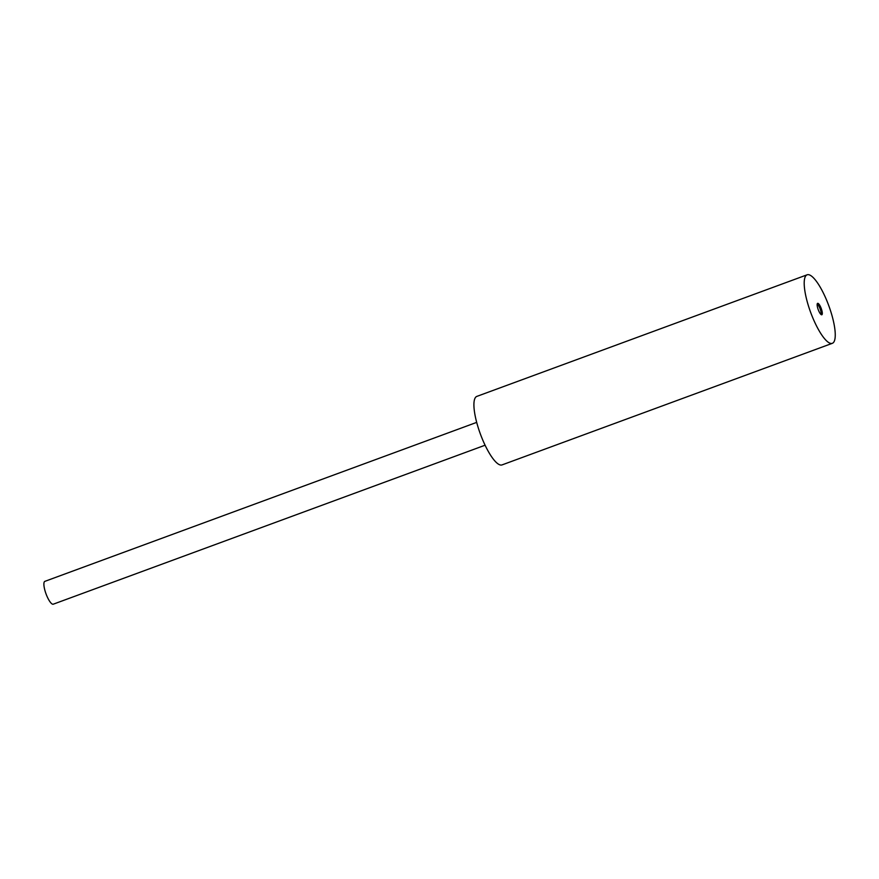 <?xml version="1.0" encoding="UTF-8"?>
<svg xmlns="http://www.w3.org/2000/svg" width="879" height="879" viewBox="0 0 879 879"><rect width="100%" height="100%" fill="white"/><g stroke="black" fill="none" stroke-linecap="round" stroke-linejoin="round"><path stroke-width="1.32" d="M832.336 343.315L502.052 464.903A36.5 9.658 -110.2 0 1 480.373 433.995A36.5 9.658 -110.2 0 1 476.836 396.396L807.12 274.808A36.5 9.658 -110.2 0 1 825.106 296.706A36.5 9.658 -110.2 0 1 832.336 343.315A36.5 9.658 -110.2 0 1 810.658 312.397A36.5 9.658 -110.2 0 1 807.12 274.808M822.151 314.418A6.087 1.615 69.8 0 0 820.942 307.738A6.087 1.615 69.8 0 0 817.624 303.354A6.087 1.615 69.8 0 0 818.217 309.617A6.087 1.615 69.8 0 0 821.832 314.77A6.087 1.615 69.8 0 0 822.151 314.418M817.217 303.947A6.087 1.615 -110.2 0 1 820.14 308.914A6.087 1.615 -110.2 0 1 821.129 314.583M476.693 422.381L44.851 581.36A12.163 3.219 69.8 0 0 46.038 593.885A12.163 3.219 69.8 0 0 53.267 604.192L485.098 445.213"/></g></svg>
